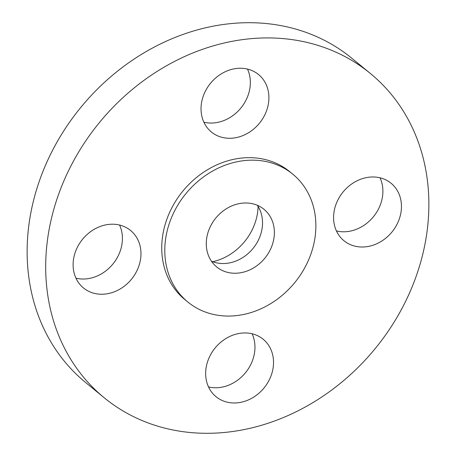 <?xml version="1.0" encoding="UTF-8"?>
<svg xmlns="http://www.w3.org/2000/svg" width="456" height="456" viewBox="0 0 456 456"><rect width="100%" height="100%" fill="white"/><g stroke="black" fill="none" stroke-linecap="round" stroke-linejoin="round"><path stroke-width="0.68" d="M211.47 261.225A37.278 31.681 129.4 0 0 245.339 255.793A37.278 31.681 129.4 0 0 257.349 205.291M223.48 210.718A37.278 31.681 129.4 0 0 216.691 266.937A37.278 31.681 129.4 0 0 257.178 265.512A37.278 31.681 129.4 0 0 263.973 209.293A37.278 31.681 129.4 0 0 223.48 210.718M277.71 298.897A82.707 70.292 129.4 0 0 292.786 174.169A82.707 70.292 129.4 0 0 202.948 177.333A82.707 70.292 129.4 0 0 187.878 302.06A82.707 70.292 129.4 0 0 277.71 298.897M292.786 174.169L289.731 171.667A82.707 70.292 129.4 0 0 199.899 174.83A82.707 70.292 129.4 0 0 184.828 299.558L187.878 302.06M332.088 389.76A209.766 178.279 129.4 0 0 370.312 73.427A209.766 178.279 129.4 0 0 142.471 81.459A209.766 178.279 129.4 0 0 104.247 397.792A209.766 178.279 129.4 0 0 332.088 389.76M77.549 281.158A37.158 31.578 129.4 0 0 83.471 287.958A37.158 31.578 129.4 0 0 127.851 283.142A37.158 31.578 129.4 0 0 136.521 237.302A37.158 31.578 129.4 0 0 130.604 230.497A37.158 31.578 129.4 0 0 86.218 235.319A37.158 31.578 129.4 0 0 77.549 281.158M222.796 340.649A37.158 31.578 129.4 0 0 216.024 396.686A37.158 31.578 129.4 0 0 256.386 395.267A37.158 31.578 129.4 0 0 263.152 339.23A37.158 31.578 129.4 0 0 222.796 340.649M338.033 233.922A37.158 31.578 129.4 0 0 343.955 240.722A37.158 31.578 129.4 0 0 388.341 235.906A37.158 31.578 129.4 0 0 397.011 190.066A37.158 31.578 129.4 0 0 391.088 183.266A37.158 31.578 129.4 0 0 346.702 188.083A37.158 31.578 129.4 0 0 338.033 233.922M251.763 130.57A37.158 31.578 129.4 0 0 258.535 74.533A37.158 31.578 129.4 0 0 218.173 75.958A37.158 31.578 129.4 0 0 211.402 131.995A37.158 31.578 129.4 0 0 251.763 130.57M370.312 73.427L351.753 58.208A209.766 178.279 129.4 0 0 123.912 66.24A209.766 178.279 129.4 0 0 85.688 382.573L104.247 397.792M212.724 261.721A52.742 44.825 129.4 0 0 258.085 206.42M203.895 122.225A37.158 31.578 129.4 0 0 233.204 115.351A37.158 31.578 129.4 0 0 247.488 69.078M336.442 230.958A37.158 31.578 129.4 0 0 373.378 216.799A37.158 31.578 129.4 0 0 380.042 177.806M208.512 386.922A37.158 31.578 129.4 0 0 237.827 380.042A37.158 31.578 129.4 0 0 252.105 333.775M75.958 278.194A37.158 31.578 129.4 0 0 112.894 264.035A37.158 31.578 129.4 0 0 119.557 225.042"/></g></svg>
